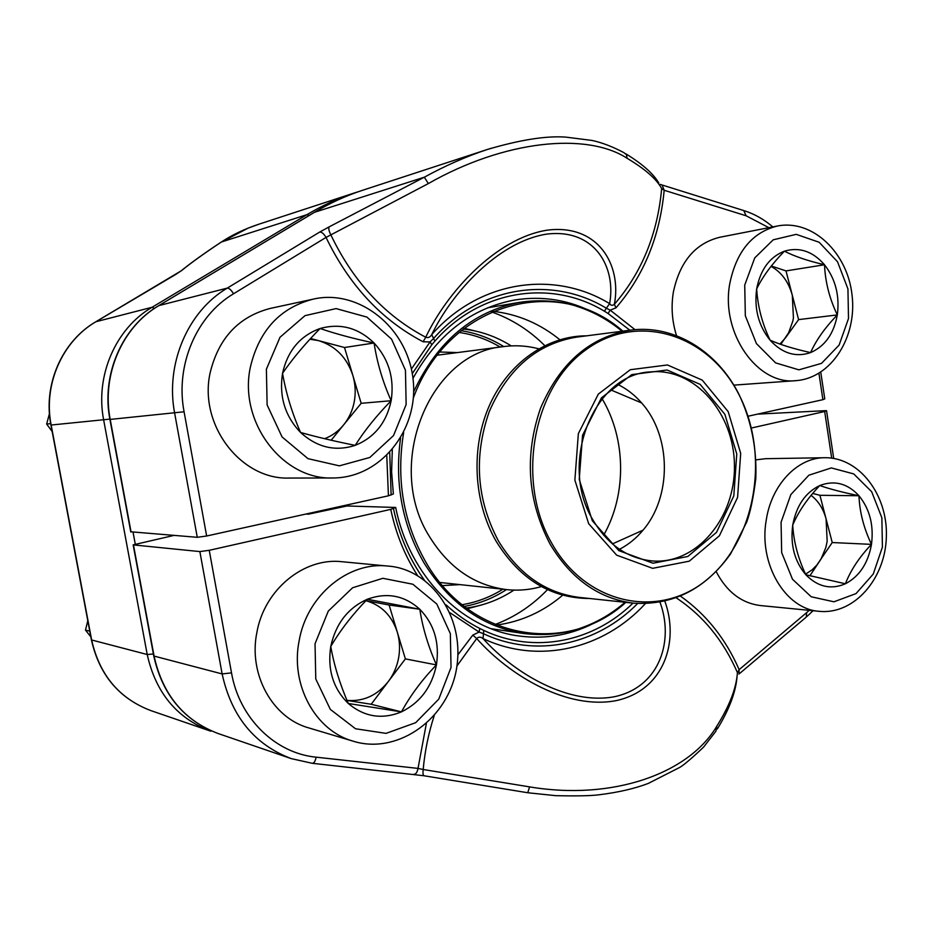 <?xml version="1.0" encoding="UTF-8"?>
<svg xmlns="http://www.w3.org/2000/svg" width="933" height="933" viewBox="0 0 933 933"><rect width="100%" height="100%" fill="white"/><g stroke="black" fill="none" stroke-linecap="round" stroke-linejoin="round"><path stroke-width="1.4" d="M206.648 536.009L197.26 537.303L174.669 413.284C165.141 364.022 187.778 311.307 227.267 288.11L319.716 232.049C321.698 231.897 323.809 233.693 326.037 237.414L233.542 293.778C196.373 315.716 175.136 365.374 184.081 411.78L206.648 536.009L388.431 495.796L386.763 455.607M411.441 368.967L430.066 341.921L433.507 338.574C479.725 285.731 552.441 275.422 606.345 308.228L609.622 303.633C616.41 266.768 594.228 227.967 546.318 234.171C497.592 241.95 451.455 293.545 431.722 334.632C430.066 337.279 428.06 338.143 425.728 337.233C446.382 293.44 495.201 238.475 547.041 230.183C598.088 223.512 621.879 265.007 614.38 304.275C641.787 272.588 657.555 234.008 661.66 188.536C656.575 179.089 645.065 169.013 627.128 158.295C586.67 131.961 504.473 140.148 428.34 183.579L326.037 237.414C349.094 285.136 381.457 319.926 423.127 341.781L430.066 341.921L431.816 344.755L412.328 373.562M392.315 449.659L391.603 471.853L393.364 493.954L388.431 495.796M595.231 313.441C569.69 299.959 542.726 295.493 514.351 300.053C471.328 308.287 437.542 334.376 412.992 378.32M197.26 537.303L130.748 531.787M748.114 416.211L822.894 399.674L818.941 373.328M635.023 329.676L610.205 310.153L608.048 313.488L604.432 311.225L606.345 308.228L610.205 310.153L615.967 307.843C643.817 275.632 659.876 236.434 664.168 190.262L662.068 184.979M423.127 341.781L425.728 337.233C384.816 315.681 353.117 281.428 330.644 234.475C328.836 230.719 328.346 228.165 329.197 226.836L424.328 177.2C445.298 165.689 466.243 156.476 487.143 149.548L491.096 148.289M604.432 311.225C551.496 279.084 480.168 289.312 434.895 341.128L431.722 334.632C479.375 280.25 554.237 269.8 609.622 303.633C610.94 305.627 612.526 305.849 614.38 304.275L615.967 307.843M661.66 188.536L664.168 190.262L746.097 215.768L743.776 210.566L662.838 185.224M820.76 372.197L824.772 398.904L822.894 399.674M434.895 341.128L431.816 344.755M831.688 458.126L824.679 411.5L751.485 428.002M305.919 514.048L308.531 514.153L347.053 505.978L395.685 507.459C409.295 575.696 461.322 628.236 518.095 635.874C546.575 639.793 573.422 634.732 598.659 620.678M173.876 535.425L133.174 544.884L199.86 551.578L209.249 550.318L231.512 672.868C239.303 718.317 275.328 753.269 316.124 757.176L418.019 768.395C417.238 772.314 415.896 774.285 413.972 774.297L413.774 774.25M824.679 411.5L826.533 410.695L825.227 410.672L757.491 414.135M417.751 575.848C404.899 555.951 395.907 533.793 390.764 509.371L209.249 550.318M637.612 603.534C597.237 644.785 535.985 658.465 483.317 633.635L479.096 632.061L472.798 635.116L458.091 654.558M664.867 601.249C679.236 640.749 664.809 689.988 616.316 700.601C567.626 710.071 509.989 676.087 476.705 638.545L472.798 635.116M434.218 715.634C428.539 733.151 424.853 751.112 423.185 769.503L529.582 786.881C612.386 800.817 688.776 773.749 716.836 726.142C729.466 706.013 736.335 688.169 737.432 672.623C723.483 640.574 703.085 615.652 676.227 597.843M450.173 612.864L479.096 632.061L479.749 628.434L483.726 630.405L483.049 638.592C514.759 673.836 569.177 705.71 615.08 696.589C660.774 686.35 673.894 639.443 660.004 602.251M645.298 603.698C603.861 648.901 538.901 664.856 483.049 638.592C480.658 636.714 478.536 636.703 476.705 638.545L457.053 665.824M529.582 786.881L527.763 792.747L424.037 775.766C423.034 775.346 422.754 773.259 423.185 769.503L418.019 768.395L426.346 723.565M312.462 763.322L424.153 775.766M738.971 674.069L739.158 669.649L737.432 672.623M390.764 509.371L395.685 507.459M491.539 311.914C511.96 319.086 530.026 330.655 545.758 346.621M548.452 588.618C533.093 604.922 515.284 616.9 495.026 624.527M463.269 329.034C480.378 330.947 496.368 336.568 511.237 345.898M513.966 590.099C499.307 599.767 483.446 605.75 466.383 608.036M309.464 513.955L309.324 513.29M313.558 512.357L313.698 513.01M348.545 506.024L348.254 504.683M492.916 311.307C518.048 314.153 540.685 323.903 560.838 340.545M563.672 594.356C543.904 611.442 521.477 621.693 496.414 625.098M588.665 523.681L574.868 480.122L578.355 433.623L598.321 394.111L630.3 369.713L667.433 364.966L702.246 380.116L728.195 411.651L740.685 453.333L737.583 497.406L719.401 535.775L689.277 561.176L652.657 568.325L616.643 555.147L588.665 523.681M592.315 520.754L579.241 479.41L582.542 435.303L601.47 397.796L631.804 374.599L667.072 370.016L700.17 384.373L724.871 414.322L736.767 453.963L733.805 495.889L716.497 532.37L687.831 556.476L653.03 563.217L618.847 550.645L592.315 520.754M592.642 519.459C558.167 462.605 594.263 373.806 650.616 371.905C694.723 367.637 734.259 413.284 734.423 465.52C735.426 517.757 696.916 564.278 652.727 560.99C627.664 558.622 607.64 544.767 592.642 519.459M617.634 384.349C626.649 388.746 634.65 394.951 641.624 402.951C671.363 435.956 672.04 496.496 643.047 530.154C636.248 538.306 628.399 544.685 619.477 549.292M543.333 586.006C531.402 589.703 519.203 590.916 506.736 589.621C474.687 585.539 448.983 567.94 429.623 536.837C383.65 464.926 429.751 351.951 504.03 346.54C516.45 344.977 528.673 345.91 540.697 349.35M602.123 398.788C626.183 438.767 626.801 494.7 603.651 535.192M805.82 574.751C794.554 561.409 790.193 544.86 792.723 525.116C796.385 505.663 805.412 492.472 819.792 485.533C834.429 479.97 847.491 483.376 858.966 495.75C869.743 509.045 873.918 525.244 871.48 544.371C868.098 563.275 859.41 576.419 845.391 583.778C830.965 589.936 817.775 586.927 805.82 574.751C798.007 558.144 793.645 541.595 792.723 525.116C798.321 511.774 807.337 498.584 819.792 485.533C829.519 488.962 842.569 492.367 858.966 495.75C859.573 511.867 863.748 528.078 871.48 544.371C859.328 557.118 850.639 570.261 845.391 583.778L805.82 574.751M756.022 459.852L765.643 458.686L824.562 457.73C859.491 457.03 888.099 495.423 886.35 537.058C885.312 578.728 854.115 614.882 819.221 611.325C785.411 609.284 758.389 563.824 766.25 520.078C771.486 484.74 797.47 457.578 824.562 457.73M819.221 611.325L760.395 605.552C741.478 603.15 726.737 591.825 716.171 571.579M811.08 495.365C818.334 500.928 823.326 508.788 826.09 518.97L827.174 541.315L825.822 547.578L821.028 559.042L809.867 575.848M812.701 493.44L819.92 495.295L832.236 542.539L816.9 564.99L812.095 569.853L805.541 574.145M871.48 544.371L832.236 542.539M858.966 495.75L819.92 495.295M300.566 432.469C284.985 416.118 278.979 396.397 282.536 373.305C287.679 350.645 300.193 335.717 320.101 328.509C340.323 322.923 358.319 327.763 374.075 343.006C388.839 359.252 394.531 378.495 391.149 400.724C386.484 422.661 374.495 437.542 355.181 445.368C335.285 451.759 317.08 447.467 300.566 432.469C292.087 413.144 286.069 393.423 282.536 373.305C292.612 358.645 305.138 343.717 320.101 328.509C335.752 333.862 353.747 338.691 374.075 343.006C377.049 362.599 382.74 381.842 391.149 400.724C376.629 415.57 364.64 430.451 355.181 445.368C334.69 441.262 316.485 436.971 300.566 432.469M332.743 477.976L289.183 478.058C241.122 479.959 198.554 425.005 210.112 372.943C218.485 338.247 238.498 316.754 270.15 308.45L312.905 299.213C357.736 288.402 408.421 326.678 413.296 381.294C418.042 430.918 380.197 478.069 332.743 477.976C282.746 480.005 238.335 421.996 250.382 367.077C259.117 330.492 279.958 307.867 312.905 299.213M309.919 339.227L318.398 340.592L344.51 347.508L361.164 403.313L331.168 440.236M310.572 338.516L318.398 340.592C335.402 345.816 346.889 357.444 352.861 375.474C355.391 384.104 355.858 392.805 354.283 401.598C352.616 410.357 349.094 418.089 343.717 424.795C338.469 431.186 332.101 435.828 324.614 438.708M391.149 400.724L361.164 403.313M374.075 343.006L344.51 347.508M348.301 703.482C333.151 688.577 327.296 669.579 330.76 646.487C335.752 623.71 347.927 607.966 367.287 599.254C386.962 592.117 404.467 595.452 419.803 609.261C434.183 624.13 439.723 642.685 436.434 664.914C431.897 686.956 420.223 702.619 401.435 711.879C382.087 719.775 364.371 716.976 348.301 703.482C339.869 684.041 334.014 665.042 330.76 646.487C340.37 630.183 352.546 614.439 367.287 599.254L419.803 609.261C422.532 627.373 428.072 645.928 436.434 664.914C422.124 679.725 410.462 695.377 401.435 711.879L348.301 703.482M353.164 741.187L308.8 727.915C272.529 717.978 248.283 674.349 256.855 632.562C264.272 589.446 304.216 557.199 342.061 561.724L387.708 566.063C430.451 568.617 467.398 617.926 455.724 672.961C444.668 722.55 395.184 754.459 353.164 741.187C315.471 730.866 290.198 684.95 299.12 640.866C306.84 595.382 348.417 561.351 387.708 566.063M365.911 600.689C381.375 605.12 391.825 615.57 397.26 632.026C399.732 640.365 400.187 648.925 398.648 657.73C397.038 666.524 393.598 674.431 388.361 681.463L371.182 704.263L347.006 700.426M365.958 600.63L389.119 605.027L405.365 658.896L388.361 681.463C377.247 695.423 363.45 701.733 346.994 700.391M401.435 711.879L371.182 704.263M436.434 664.914L405.365 658.896M419.803 609.261L389.119 605.027M770.075 340.172C758.529 325.757 754.062 308.671 756.663 288.915C760.418 269.567 769.667 256.983 784.396 251.175C799.383 246.767 812.76 251.304 824.504 264.762C835.536 279.084 839.805 295.808 837.309 314.922C833.845 333.757 824.947 346.306 810.59 352.592C795.826 357.607 782.309 353.467 770.075 340.172C762.214 323.658 757.748 306.572 756.663 288.915C762.529 276.809 771.778 264.237 784.396 251.175C794.484 256.353 807.861 260.878 824.504 264.762C825.262 281.999 829.53 298.712 837.309 314.922C825.005 327.705 816.095 340.253 810.59 352.592C793.831 348.86 780.326 344.72 770.075 340.172M676.542 335.717C672.052 321.442 670.979 306.957 673.334 292.274C679.749 261.765 695.19 243.431 719.67 237.285L777.376 226.019C812.538 219.022 847.432 252.726 852.016 294.781C857.322 336.731 831.501 378.11 796.047 380.641C757.328 385.446 720.428 332.801 729.816 283.434C736.417 251.49 752.266 232.364 777.376 226.019M796.047 380.641L733.805 385.131M771.043 266.36C781.481 272.179 788.583 281.824 792.315 295.306L793.423 317.978L792.828 321.115L788.618 332.778L780.804 344.394M771.311 266.022L786.006 270.908L798.601 319.611L785.516 337.839L779.883 344.067M837.309 314.922L798.601 319.611M824.504 264.762L786.006 270.908M459.981 584.618L442.534 585.597M439.933 351.998L457.392 352.592M560.605 340.615L559.928 339.787M562.774 595.126L563.439 594.286M220.853 242.335L248.248 228.072L259.001 224.165C244.819 228.853 232.282 234.801 221.401 242.009L306.899 214.683C322.258 205.54 338.143 198.274 354.587 192.898L259.059 224.142M175.719 274.43L181.049 270.92C190.985 262.838 204.35 253.24 221.156 242.137L221.401 242.009C204.654 253.088 191.358 262.628 181.527 270.64M89.755 631.14L85.486 630.078L87.795 620.737M90.828 636.854L85.486 630.078M50.697 423.652L46.65 424.049L49.449 413.657M52.155 431.501L46.65 424.049M389.726 452.575L391.125 495.026M184.081 411.78L110.199 419.418L131.063 531.985M233.542 293.778C231.209 289.965 229.11 288.075 227.267 288.11L158.913 305.581C122.316 326.853 101.417 374.739 110.199 419.418L109.907 419.395M428.34 183.579L424.328 177.2L314.503 212.292L158.54 305.802M329.197 226.836L319.716 232.049M768.885 227.687L746.097 215.768M487.213 149.525L362.645 190.262C346.05 195.685 330.002 203.032 314.503 212.292L314.048 212.561M627.128 158.295L626.416 154.621L623.804 152.58M629.868 330.224L608.048 313.488M739.741 673.404L806.252 617.086L806.672 612.596L739.158 669.649C725.606 638.685 706.048 614.194 680.495 596.164M806.672 612.596L809.214 610.345M133.466 544.954L154.085 656.144C162.669 694.782 184.046 720.591 218.194 733.548C183.848 720.498 162.377 694.653 153.77 656.004L222.136 673.929L199.86 551.578M316.124 757.176C315.307 761.235 314.013 763.276 312.228 763.299L291.236 758.611C254.476 744.651 231.442 716.416 222.136 673.929L231.512 672.868M716.836 726.142L715.914 731.239M153.723 655.759L133.174 544.884M483.726 630.405C534.422 654.348 593.353 641.997 632.982 603.138M393.458 508.578C399.149 535.402 409.505 559.322 424.515 580.338M446.137 604.922C456.529 614.52 467.736 622.358 479.749 628.434M625.075 602.286C611.477 614.054 596.444 622.743 579.964 628.341M491.213 628.725L523.331 633.449C482.303 626.743 449.181 603.185 423.967 562.809C402.263 524.952 394.449 483.387 400.549 438.125M413.634 391.883C437.239 341.373 472.576 311.529 519.634 302.35L487.621 307.797M576.372 306.199C592.956 311.435 608.188 319.774 622.054 331.238M589.504 598.485C550.925 598.321 519.821 579.276 496.193 541.35C473.276 501.662 470.664 447.152 489.732 404.759C508.858 362.377 547.519 335.728 586.565 335.833M403.662 432.457C395.965 479.492 403.429 522.842 426.043 562.482C470.652 640.563 567.567 655.444 625.856 602.368M622.824 331.133C557.631 273.404 448.376 302.514 413.307 398.088M498.444 540.988C518.783 574.308 545.723 593.108 579.253 597.388L633.495 603.185C598.904 598.764 571.101 579.066 550.073 544.091C527.472 500.764 524.288 455.456 540.545 408.188C559.905 363.019 589.866 337.011 630.44 330.154L576.349 337.163C537.011 343.799 507.972 368.617 489.242 411.628C473.521 456.622 476.588 499.738 498.444 540.988M738.703 394.123C708.31 334.259 637.332 311.319 585.189 350.318C532.521 388.373 515.914 481.603 551.893 543.519C587.102 606.042 661.45 619.652 708.765 578.087C756.616 537.361 769.818 453.473 738.703 394.123M459.083 332.451C473.626 334.539 487.341 339.414 500.193 347.041M502.899 589.213C490.21 597.132 476.623 602.298 462.127 604.712M464.261 606.415C479.34 603.733 493.405 598.123 506.467 589.598M503.762 346.575C490.501 338.341 476.32 333.046 461.182 330.702M781.073 522.258L781.667 552.593L792.502 579.253L811.232 596.782L833.95 601.797L856.051 593.586L873.265 574.028L882.42 547.041L881.86 517.768L871.679 491.738L853.73 473.917L831.35 467.923L808.876 475.2L790.846 494.572L781.073 522.258M266.383 369.223L267.13 404.969L282.093 436.982L308.007 458.663L339.367 465.847L369.818 457.473L393.528 435.559L406.147 404.514L405.447 370.226L391.545 339.122L366.914 317.092L336.09 308.59L305.021 315.646L280.005 337.256L266.383 369.223M315.039 643.747L315.774 678.979L330.34 709.407L355.543 728.766L386.052 733.373L415.686 722.678L438.767 699.132L451.036 667.457L450.347 633.647L436.807 604.024L412.841 584.233L382.845 578.297L352.616 587.755L328.288 611.092L315.039 643.747M744.732 285.066L745.327 315.774L756.43 343.612L775.615 362.89L798.87 369.841L821.495 363.38L839.129 345.047L848.505 318.538L847.934 288.915L837.519 261.765L819.151 242.265L796.234 234.346L773.212 239.816L754.75 257.893L744.732 285.066M176.034 274.255L96.204 321.558C62.348 341.023 43.07 384.536 51.163 425.063L91.632 639.98L147.216 654.511L103.68 420.072C94.968 375.801 115.715 328.346 152.067 307.272L306.899 214.683L309.22 215.43M50.942 425.051L109.861 419.115M91.364 639.7L91.632 639.98C99.539 675.084 119.319 698.642 150.959 710.643L210.823 731.204C176.932 718.34 155.729 692.776 147.216 654.511L153.397 654.01M95.936 321.722L152.067 307.272L154.4 308.403M133.046 532.148L135.227 543.951M623.734 152.569C612.561 146.644 601.972 142.597 591.977 140.428L565.899 137.128C546.318 135.647 520.043 139.798 487.096 149.56M625.833 153.817C642.44 163.998 653.403 173.701 658.745 182.95M660.459 184.396L662.022 184.979M744.639 210.835C754.809 214.158 764.197 219.512 772.816 226.917M130.772 531.927L109.919 419.43C101.137 374.833 122.036 326.97 158.785 305.627L314.351 212.351C329.897 203.067 346.003 195.708 362.645 190.262M312.228 763.299L291.236 758.611L218.194 733.548M715.868 731.274L703.552 747.146C691.796 758.272 683.866 765.013 679.772 767.393L648.272 783.428C634.627 788.642 618.101 792.444 598.683 794.834C590.367 795.861 576.023 796.129 555.66 795.662L527.763 792.747M717.302 728.988C729 709.908 735.554 692.753 736.977 677.486M807.115 616.351L813.063 610.718M833.705 458.43L826.58 410.94M641.624 402.951L610.695 389.877M643.047 530.154L612.421 543.916M504.03 346.54L437.402 355.181M506.736 589.621L439.933 582.472M633.495 603.185C673.055 605.505 705.43 589.073 730.597 553.875L746.622 522.27C750.319 512.299 753.374 497.756 755.788 478.652C756.99 448.388 751.275 420.06 738.633 393.679C716.684 350.75 673.509 324.264 630.44 330.154M622.719 331.157C592.035 306.397 557.677 296.799 519.634 302.35M523.331 633.449C561.491 638.149 595.627 627.792 625.751 602.356M482.384 604.736L467.351 608.759M464.214 328.299L479.329 331.985M150.959 710.643C119.167 698.572 99.318 674.979 91.399 639.863L50.953 425.075C42.86 384.594 62.138 341.116 96.111 321.593L181.049 270.92M358.622 191.615L354.587 192.898"/></g></svg>
